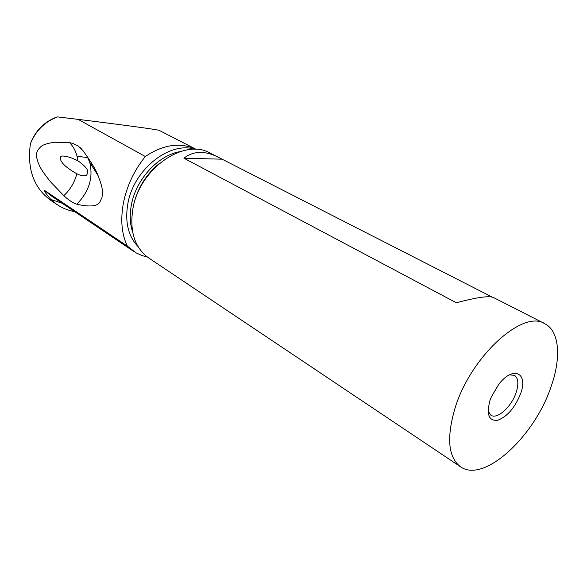 <?xml version="1.0" encoding="UTF-8"?>
<svg xmlns="http://www.w3.org/2000/svg" width="587" height="587" viewBox="0 0 587 587"><rect width="100%" height="100%" fill="white"/><g stroke="black" fill="none" stroke-linecap="round" stroke-linejoin="round"><path stroke-width="0.88" d="M145.334 156.516L78.122 119.366C124.246 125.053 158.82 129.756 159.312 130.424L196.249 149.392C180.334 142.054 163.362 144.431 145.334 156.516C134.262 170.274 126.968 185.683 123.461 202.75C120.328 219.721 121.626 234.176 127.364 246.107L136.206 252.938L142.12 255.594L147.381 257.033M127.364 246.107L44.883 190.636L50.57 195.405L133.462 251.258M87.896 157.617L77.014 156.259M78.122 119.366L57.511 116.901C44.803 121.707 35.778 130.644 30.421 143.69C26.995 168.865 33.664 187.664 50.445 200.094L56.902 204.481L50.812 199.455C41.978 189.212 45.287 190.577 44.883 190.636M30.421 143.69C35.213 131.011 43.798 122.191 56.183 117.246L57.511 116.901M74.549 211.562C68.136 210.476 62.259 208.114 56.902 204.481M76.75 204.239C72.861 202.933 68.562 200.079 63.836 195.684L50.731 182.043C45.294 175.264 41.648 170.076 39.799 166.466C37.157 160.537 36.115 156.435 36.673 154.161C36.563 151.593 38.258 148.849 41.75 145.928C44.098 144.387 48.428 143.155 54.738 142.215L69.604 142.685L72.678 143.353L78.247 146.104L82.87 150.499C91.051 161.807 96.121 170.171 98.073 175.594C103.98 190.738 102.483 193.189 101.947 197.768C99.533 200.578 102.065 209.75 76.75 204.239C89.048 191.722 93.377 177.758 89.752 162.342L87.602 157.037M69.604 142.685C74.248 147.506 76.978 153.493 77.778 160.662C85.651 166.253 88.769 170.245 87.133 172.629C87.624 175.476 85.511 176.438 80.793 175.498L81.424 175.711M77.778 160.662L70.264 157.463C58.289 154.198 61.261 157.389 60.307 158.395C60.732 159.422 59.977 164.294 76.824 173.759L80.793 175.498M76.824 173.759C74.659 182.256 70.33 189.564 63.836 195.684M488.12 411.054L490.93 415.229C497.284 419.756 511.71 406.534 516.186 392.38C518.871 383.773 518.306 378.087 514.483 375.328L509.391 374.873M489.954 400.576C486.293 414.657 488.905 421.217 497.783 420.255C507.447 416.469 515.078 407.539 520.684 393.481C528.454 372.686 513.119 365.371 498.708 384.412L491.334 396.915L489.954 400.576M551.149 386.437C534.83 436.302 483.791 483.783 460.479 466.746C448.277 457.376 446.406 438.019 454.874 408.684C470.312 356.749 523.017 308.982 544.875 323.731C559.514 331.141 561.37 357.622 551.149 386.437M217.96 157.059L210.337 153.178C184.634 137.71 139.801 168.264 132.992 208.231C129.323 230.985 134.511 247.531 148.555 257.869L460.479 466.746M544.582 323.576L493.623 297.594C489.338 295.547 476.908 297.271 456.348 302.767L183.936 158.211C193.431 150.793 204.922 150.485 218.401 157.287L492.236 297.103M183.936 158.211L221.791 159.18M138.004 246.54C128.127 236.099 124.76 221.747 127.885 203.484C133.77 169.232 170.003 140.895 195.023 149.34M132.684 232.32C129.918 223.985 129.5 214.761 131.444 204.65C136.125 179.152 158.387 155.144 180.011 151.644M132.911 208.634L133.403 205.861C137.219 188.61 145.906 174.449 159.444 163.391M50.812 199.455L62.171 203.227M87.03 156.208L89.752 162.342L98.073 175.594M81.901 149.333L79.516 147.066M90.244 164.162L92.636 164.962"/></g></svg>
